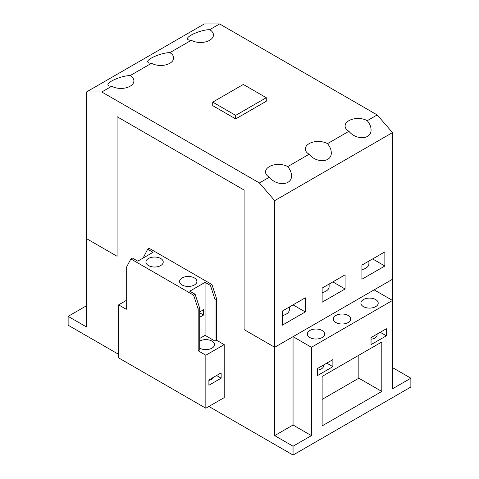 <?xml version="1.0" encoding="UTF-8"?>
<svg xmlns="http://www.w3.org/2000/svg" width="479" height="479" viewBox="0 0 479 479"><rect width="100%" height="100%" fill="white"/><g stroke="black" fill="none" stroke-linecap="round" stroke-linejoin="round"><path stroke-width="0.72" d="M323.576 364.986L323.576 365.824A7.574 4.371 180 0 1 317.583 370.105M377.135 334.067L377.135 334.905A7.574 4.371 180 0 1 371.039 339.198M213.185 377.482A7.574 4.371 180 0 1 208.898 380.428M235.674 118.918L212.724 105.661L212.724 102.129L235.674 115.379L235.674 118.918L266.276 101.249L266.276 97.716L243.326 84.46L212.724 102.129M235.674 115.379L266.276 97.716M332.881 366.68L317.583 375.518L317.583 368.447L332.881 359.615L332.881 366.68L326.762 363.148M386.343 335.821L371.039 344.652L371.039 337.587L386.343 328.75L386.343 335.821L380.218 332.282M322.127 330.492A8.658 5 180 0 1 324.66 334.025A8.658 5 180 0 1 319.319 338.641A8.658 5 180 0 1 309.883 337.557A8.658 5 180 0 1 307.35 334.025A8.658 5 180 0 1 312.691 329.408A8.658 5 180 0 1 322.127 330.492M348.137 315.469A8.658 5 180 0 1 350.67 319.008A8.658 5 180 0 1 345.329 323.624A8.658 5 180 0 1 335.899 322.541A8.658 5 180 0 1 333.36 319.008A8.658 5 180 0 1 338.707 314.392A8.658 5 180 0 1 348.137 315.469M375.68 299.573A8.658 5 180 0 1 378.212 303.105A8.658 5 180 0 1 372.872 307.722A8.658 5 180 0 1 363.435 306.638A8.658 5 180 0 1 360.903 303.105A8.658 5 180 0 1 366.243 298.489A8.658 5 180 0 1 375.68 299.573M381.799 391.445L322.127 425.897L322.127 376.428L381.799 341.976L381.799 391.445L358.849 378.194L358.849 355.226M322.127 399.396L358.849 378.194M293.052 446.218L274.695 435.615L293.052 425.017L311.416 435.615L311.416 347.275L392.511 300.453L392.511 388.792L410.868 378.194L410.868 387.026L293.052 455.05L293.052 446.218L311.416 435.615M274.695 435.615L274.695 347.275L293.052 336.671L293.052 425.017M111.739 86.232C109.26 86.208 107.991 85.687 107.937 84.675C107.428 81.616 122.606 75.419 130.096 75.628A12.981 7.496 180 0 1 133.898 80.927A12.981 7.496 180 0 1 125.887 87.855A12.981 7.496 180 0 1 111.739 86.232L101.793 91.974L86.489 91.974L86.489 238.62L117.092 256.283L117.092 116.708L244.092 190.031L244.092 329.606L274.695 347.275L244.092 329.606L244.092 190.031L117.092 116.708L117.092 256.283L86.489 238.62L86.489 326.959L68.132 316.356L86.489 305.758M208.898 406.461L293.052 455.05M68.132 316.356L68.132 325.193L118.624 354.34M374.147 289.855L392.511 300.453L392.511 279.251L374.147 289.855M311.416 347.275L293.052 336.671M392.511 367.597L410.868 378.194M151.52 63.264C149.041 63.24 147.772 62.719 147.718 61.707C147.209 58.648 162.387 52.45 169.883 52.66A12.981 7.496 180 0 1 173.685 57.959A12.981 7.496 180 0 1 165.668 64.887A12.981 7.496 180 0 1 151.52 63.264L130.096 75.628M191.301 40.29C188.822 40.272 187.558 39.751 187.499 38.739C186.99 35.68 202.168 29.482 209.664 29.692A12.981 7.496 180 0 1 213.466 34.991A12.981 7.496 180 0 1 205.449 41.918A12.981 7.496 180 0 1 191.301 40.29L169.883 52.66M305.297 311.937L282.341 325.187L282.341 311.057L305.297 297.806L305.297 311.937L293.052 304.872M345.078 288.969L322.127 302.219L322.127 288.089L345.078 274.838L345.078 288.969L332.833 281.903M287.699 166.62C290.178 169.548 291.442 172.566 291.501 175.667C292.01 185.433 276.832 186.493 269.336 177.218A12.981 7.496 180 0 1 265.534 171.919A12.981 7.496 180 0 1 273.551 164.992A12.981 7.496 180 0 1 287.699 166.62L309.117 154.25A12.981 7.496 180 0 1 305.315 148.951A12.981 7.496 180 0 1 313.332 142.023A12.981 7.496 180 0 1 327.48 143.652C329.959 146.58 331.229 149.598 331.282 152.699C331.791 162.465 316.613 163.525 309.117 154.25M384.859 266.001L361.908 279.251L361.908 265.121L384.859 251.87L384.859 266.001L372.62 258.935M367.261 120.684C369.74 123.612 371.009 126.63 371.063 129.731C371.572 139.497 356.394 140.557 348.904 131.282A12.981 7.496 180 0 1 345.102 125.983A12.981 7.496 180 0 1 353.113 119.055A12.981 7.496 180 0 1 367.261 120.684L377.207 114.942L392.511 132.605L274.695 200.629L259.39 182.96L269.336 177.218M327.48 143.652L348.904 131.282M86.489 91.974L204.305 23.95L219.61 23.95L209.664 29.692M274.695 200.629L274.695 347.275L392.511 279.251L392.511 132.605M219.61 23.95L377.207 114.942M259.39 182.96L101.793 91.974M160.699 258.492A8.658 5 180 0 1 163.237 262.025A8.658 5 180 0 1 157.89 266.641A8.658 5 180 0 1 148.46 265.558A8.658 5 180 0 1 145.921 262.025A8.658 5 180 0 1 151.268 257.409A8.658 5 180 0 1 160.699 258.492M194.36 277.928A8.658 5 180 0 1 196.899 281.46A8.658 5 180 0 1 191.552 286.077A8.658 5 180 0 1 182.122 284.993A8.658 5 180 0 1 179.589 281.46A8.658 5 180 0 1 184.93 276.844A8.658 5 180 0 1 194.36 277.928M199.719 341.09A8.658 5 180 0 1 211.958 341.09A8.658 5 180 0 1 214.496 344.623A8.658 5 180 0 1 209.149 349.239A8.658 5 180 0 1 199.719 348.161M221.136 378.194L208.898 385.26L208.898 379.961L221.136 372.896L221.136 378.194L216.55 375.542M199.719 311.937L203.545 309.727L203.545 315.032L199.719 312.823M203.545 315.032L199.719 317.242M198.186 309.171L193.6 295.154L195.127 294.268L199.719 308.29L198.186 309.171L198.186 350.808L199.719 349.927L199.719 308.29M211.958 284.556L216.55 298.573L215.017 299.453L210.431 285.436L211.958 284.556L149.226 248.332L147.694 249.218L153.046 252.307L137.748 261.145L132.396 258.049L130.863 258.935L126.27 267.653L126.27 309.29L118.624 304.872L118.624 357.879L205.838 408.228L205.838 355.226L198.186 350.808M195.127 294.268L189.774 291.178L205.072 282.347L210.431 285.436M193.6 295.154L130.863 258.935M147.694 249.218L143.101 258.049M216.55 298.573L216.55 340.21L215.017 341.09L215.017 299.453M216.55 340.21L224.202 344.623L224.202 397.63L205.838 408.228M215.017 341.09L205.072 335.348L205.072 282.347M205.838 355.226L224.202 344.623M199.719 338.443L205.072 335.348M118.624 304.872L126.27 300.453M368.902 261.079L368.902 263.791A10.819 6.245 180 0 1 361.908 269.635M289.334 307.015L289.334 309.727A10.819 6.245 180 0 1 282.341 315.571M329.121 284.047L329.121 286.759A10.819 6.245 180 0 1 322.127 292.603"/></g></svg>
